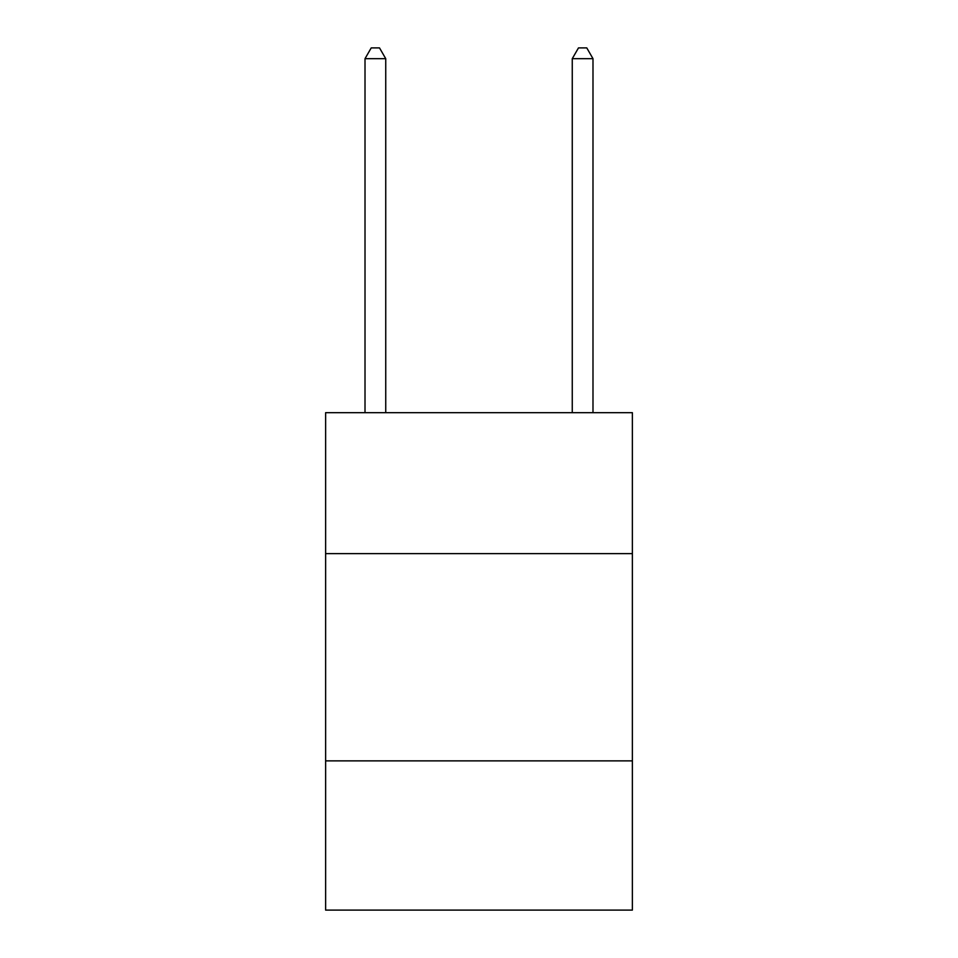 <?xml version="1.0" encoding="UTF-8"?>
<svg xmlns="http://www.w3.org/2000/svg" width="958" height="958" viewBox="0 0 958 958"><rect width="100%" height="100%" fill="white"/><g stroke="black" fill="none" stroke-linecap="round" stroke-linejoin="round"><path stroke-width="1.44" d="M632.376 553.616L632.376 412.682L325.624 412.682L325.624 553.616L632.376 553.616L632.376 910.1L325.624 910.1L325.624 553.616M632.376 760.868L325.624 760.868M385.739 412.682L385.739 58.678L365.01 58.678L365.01 412.682M365.01 58.678L371.225 47.9L379.512 47.9L385.739 58.678M592.99 412.682L592.99 58.678L572.261 58.678L572.261 412.682M572.261 58.678L578.488 47.9L586.775 47.9L592.99 58.678"/></g></svg>
